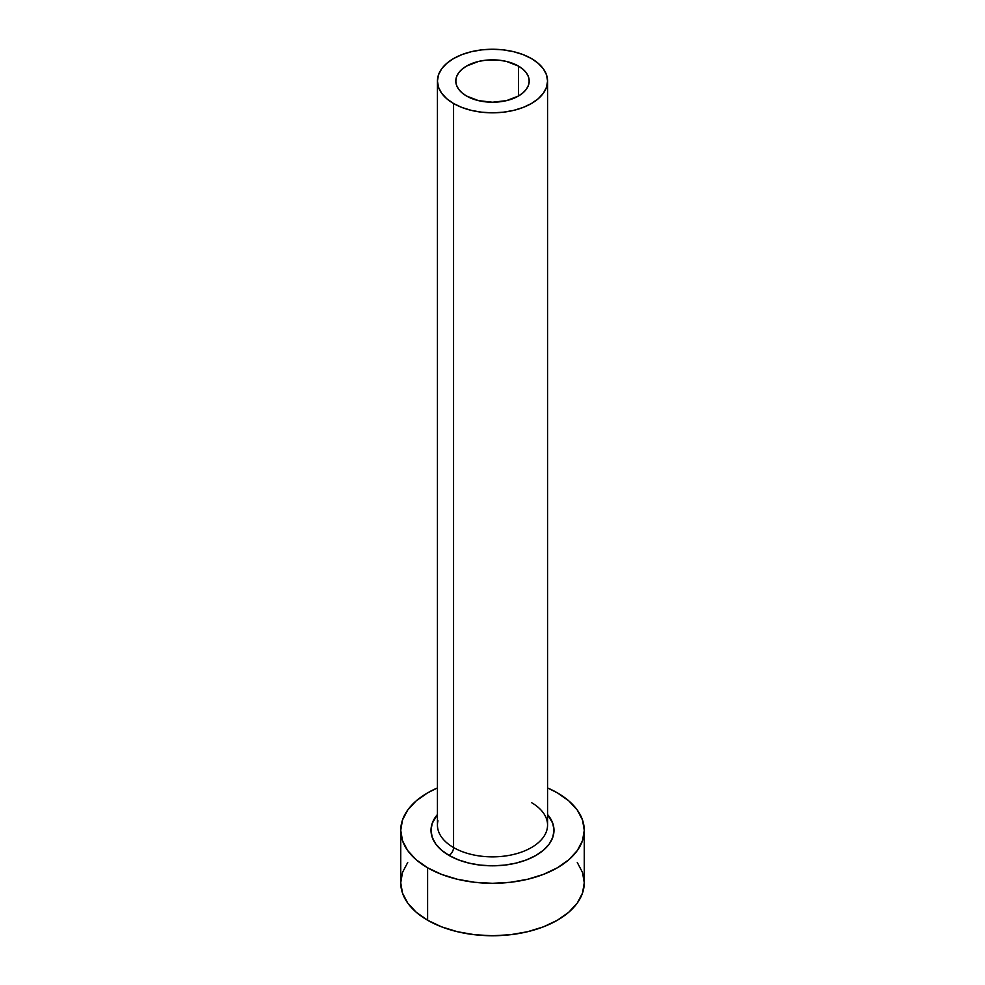 <?xml version="1.0" encoding="UTF-8"?>
<svg xmlns="http://www.w3.org/2000/svg" width="985" height="985" viewBox="0 0 985 985"><rect width="100%" height="100%" fill="white"/><g stroke="black" fill="none" stroke-linecap="round" stroke-linejoin="round"><path stroke-width="1.48" d="M466.545 96.025A36.704 21.19 180 0 1 455.796 81.041A36.704 21.19 180 0 1 478.451 61.464A36.704 21.19 180 0 1 518.455 66.057L518.455 96.025L506.549 100.618L492.5 102.231L478.451 100.618L466.545 96.025L461.977 92.812L458.591 89.155L456.498 85.178L455.796 81.041L456.498 76.904L458.591 72.927L461.977 69.27L466.545 66.057L478.451 61.464L485.334 60.257L499.666 60.257L506.549 61.464L518.455 66.057L523.023 69.27L526.409 72.927L528.502 76.904L529.204 81.041L528.502 85.178L526.409 89.155L523.023 92.812L518.455 96.025L518.455 66.057A36.704 21.19 180 0 1 529.204 81.041A36.704 21.19 180 0 1 506.549 100.618A36.704 21.19 180 0 1 466.545 96.025M437.943 820.8A55.061 31.791 0 0 0 453.568 847.556A6.427 3.706 -60 0 1 449.025 855.423A61.489 35.497 180 0 1 437.438 814.521L432.193 823.398L431.011 830.318L432.193 837.25L435.69 843.899L441.379 850.043L449.025 855.423A6.427 3.706 120 0 0 453.568 847.556A55.061 31.791 0 0 0 513.567 854.438A55.061 31.791 0 0 0 547.562 825.073L547.562 81.041A55.061 31.791 180 0 1 513.567 110.406A55.061 31.791 180 0 1 453.568 103.511L453.568 847.556L453.568 103.511A55.061 31.791 180 0 1 437.438 81.041A55.061 31.791 180 0 1 471.433 51.676A55.061 31.791 180 0 1 531.432 58.558A55.061 31.791 180 0 1 547.562 81.041L546.503 74.835L543.375 68.876L538.278 63.372L531.432 58.558L523.084 54.606L513.567 51.676L503.237 49.866L492.5 49.25L481.763 49.866L471.433 51.676L461.916 54.606L453.568 58.558L446.722 63.372L441.625 68.876L438.497 74.835L437.438 81.041L438.497 87.246L441.625 93.206L446.722 98.697L453.568 103.511L461.916 107.476L471.433 110.406L481.763 112.216L492.5 112.832L503.237 112.216L513.567 110.406L523.084 107.476L531.432 103.511L538.278 98.697L543.375 93.206L546.503 87.246L547.562 81.041M407.716 862.491L402.496 872.427L400.735 882.769A91.765 52.981 0 0 0 427.613 920.236L427.613 867.785L441.514 874.372L457.385 879.273L474.598 882.277L492.5 883.299L510.402 882.277L527.615 879.273L543.486 874.372L557.387 867.785L568.801 859.757L577.284 850.597L582.504 840.661L584.265 830.318L582.504 819.988L577.284 810.039L568.801 800.879L557.387 792.851L547.562 787.938A91.765 52.981 180 0 1 557.387 792.851A91.765 52.981 180 0 1 584.265 830.318A91.765 52.981 180 0 1 527.615 879.273A91.765 52.981 180 0 1 427.613 867.785L427.613 920.236A91.765 52.981 0 0 0 527.615 931.712A91.765 52.981 0 0 0 584.265 882.769L582.504 872.427L577.284 862.491M427.613 867.785A91.765 52.981 180 0 1 400.735 830.318A91.765 52.981 180 0 1 437.438 787.938L427.613 792.851L416.199 800.879L407.716 810.039L402.496 819.988L400.735 830.318L402.496 840.661L407.716 850.597L416.199 859.757L427.613 867.785M547.562 814.521L552.807 823.398L553.989 830.318L552.807 837.25L549.31 843.899L543.621 850.043L535.975 855.423L526.655 859.831L516.029 863.119L504.492 865.138L492.5 865.815L480.508 865.138L468.971 863.119L458.345 859.831L449.025 855.423A61.489 35.497 180 0 0 528.391 859.142A61.489 35.497 180 0 0 547.562 814.521M400.735 830.318L400.735 882.769L402.496 893.1L407.716 903.048L416.199 912.208L427.613 920.236L441.514 926.823L457.385 931.712L474.598 934.728L492.5 935.75L510.402 934.728L527.615 931.712L543.486 926.823L557.387 920.236L568.801 912.208L577.284 903.048L582.504 893.1L584.265 882.769L584.265 830.318M437.438 81.041L437.438 825.073A55.061 31.791 0 0 0 453.568 847.556A55.061 31.791 0 0 0 510.095 855.202A55.061 31.791 0 0 0 547.057 829.345A55.061 31.791 0 0 0 531.432 802.59"/></g></svg>
